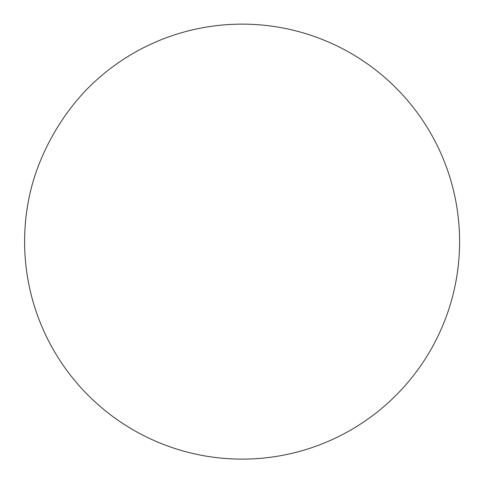<?xml version="1.0" encoding="UTF-8"?>
<svg xmlns="http://www.w3.org/2000/svg" width="483" height="483" viewBox="0 0 483 483"><rect width="100%" height="100%" fill="white"/><g stroke="black" fill="none" stroke-linecap="round" stroke-linejoin="round"><path stroke-width="0.72" d="M93.34 82.955A135.723 78.361 120 0 0 30.296 192.18A217.501 217.501 0 0 0 285.212 454.811A217.501 217.501 0 0 0 435.382 141.899A217.501 217.501 0 0 0 93.346 82.949"/></g></svg>

